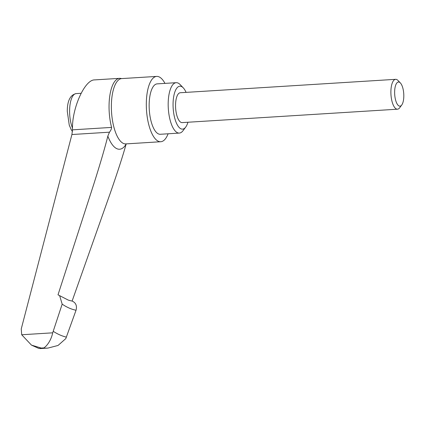 <?xml version="1.0" encoding="UTF-8"?>
<svg xmlns="http://www.w3.org/2000/svg" width="425" height="425" viewBox="0 0 425 425"><rect width="100%" height="100%" fill="white"/><g stroke="black" fill="none" stroke-linecap="round" stroke-linejoin="round"><path stroke-width="0.64" d="M168.098 133.785A32.725 12.277 -93.6 0 1 160.762 141.732A32.725 12.277 -93.6 0 1 158.392 141.281A32.725 12.277 -93.6 0 1 146.338 106.707A32.725 12.277 -93.6 0 1 156.697 76.41A32.725 12.277 -93.6 0 1 159.067 76.867A32.725 12.277 -93.6 0 1 164.958 83.39M187.94 122.246A21.505 8.07 -93.6 0 1 185.704 127.096L183.026 130.693A25.245 9.472 -93.6 0 1 179.329 133.083A25.245 9.472 -93.6 0 1 177.501 132.738A25.245 9.472 -93.6 0 1 168.199 106.064A25.245 9.472 -93.6 0 1 176.189 82.689A25.245 9.472 -93.6 0 1 178.022 83.04A25.245 9.472 -93.6 0 1 180.152 84.607L183.26 87.842A21.505 8.07 -93.6 0 1 186.076 92.379M179.329 133.083L160.299 134.273A25.245 9.472 -93.6 0 1 158.472 133.923A25.245 9.472 -93.6 0 1 149.17 107.249A25.245 9.472 -93.6 0 1 157.16 83.874L176.189 82.689M185.704 127.096A21.505 8.07 -93.6 0 1 181.002 128.839A21.505 8.07 -93.6 0 1 173.06 104.077A21.505 8.07 -93.6 0 1 181.443 86.503A21.505 8.07 -93.6 0 1 183.26 87.842M401.742 105.012L399.686 107.769A14.96 5.615 -93.6 0 1 397.497 109.193A14.96 5.615 -93.6 0 1 396.413 108.986A14.96 5.615 -93.6 0 1 390.899 93.176A14.96 5.615 -93.6 0 1 395.638 79.326A14.96 5.615 -93.6 0 1 396.722 79.533A14.96 5.615 -93.6 0 1 397.986 80.463L400.366 82.944A12.091 4.537 -93.6 0 1 403.75 93.808A12.091 4.537 -93.6 0 1 401.742 105.012A12.091 4.537 -93.6 0 1 399.096 105.995A12.091 4.537 -93.6 0 1 394.634 92.071A12.091 4.537 -93.6 0 1 399.346 82.19A12.091 4.537 -93.6 0 1 400.366 82.944M397.497 109.193L182.15 122.602A14.96 5.615 -93.6 0 1 181.066 122.395A14.96 5.615 -93.6 0 1 175.557 106.59A14.96 5.615 -93.6 0 1 180.29 92.74L395.638 79.326M107.838 136.101C104.991 147.539 100.257 163.71 93.643 184.62L58.007 294.828L59.643 295.651L62.172 304.141L52.7 332.828C50.373 343.671 43.552 348.787 43.222 347.932L41.236 348.054L31.471 345.116L21.702 334.757L21.25 328.929L71.915 134.528L72.51 129.843C71.57 109.103 84.602 79.624 94.584 79.9L119.552 78.349A33.102 12.421 86.4 0 0 109.05 105.852A33.102 12.421 86.4 0 0 111.584 127.404C111.632 128.653 110.936 130.247 109.485 132.186L107.838 136.101A37.644 14.126 -93.6 0 0 116.891 148.708A37.644 14.126 -93.6 0 0 126.119 144.16L126.198 143.889M125.258 144.043L125.816 143.91A32.725 12.277 -93.6 0 1 123.447 143.459A32.725 12.277 -93.6 0 1 111.366 105.777A32.725 12.277 -93.6 0 1 121.747 78.588L121.231 78.54A33.102 12.421 86.4 0 0 119.552 78.349M38.712 348.388L47.913 348.096L58.044 345.461L65.806 338.603L76.032 310.245C77.185 305.814 75.884 302.749 72.123 301.049L110.649 192.111C117.81 171.445 122.968 155.46 126.119 144.16M52.7 332.828L21.702 334.757M72.123 301.049A187.011 70.173 -93.6 0 1 68.165 300.045L59.643 295.651M76.032 310.245A196.6 73.769 -93.6 0 1 69.094 308.029A196.6 73.769 -93.6 0 1 62.172 304.141M66.396 337.137A223.332 83.799 -93.6 0 1 59.819 334.9A223.332 83.799 -93.6 0 1 53.252 331.341M43.642 348.118A235.636 88.416 -93.6 0 1 43.43 348.022A235.636 88.416 -93.6 0 1 43.222 347.932M41.655 348.24A235.636 88.416 -93.6 0 1 41.448 348.149A235.636 88.416 -93.6 0 1 41.236 348.054M72.5 128.122A20.57 7.719 -93.6 0 1 69.604 110.697A20.57 7.719 -93.6 0 1 76.133 93.606L81.079 93.298M111.584 127.404L72.51 129.843M109.485 132.186L71.915 134.528M121.747 78.588L156.697 76.41M72.452 131.49L71.209 129.646L69.259 125.147L67.283 111.286C67.299 100.826 70.247 94.929 76.133 93.606M40.008 348.59L47.913 348.096M38.771 348.41L31.471 345.116M125.816 143.91L160.762 141.732"/></g></svg>
